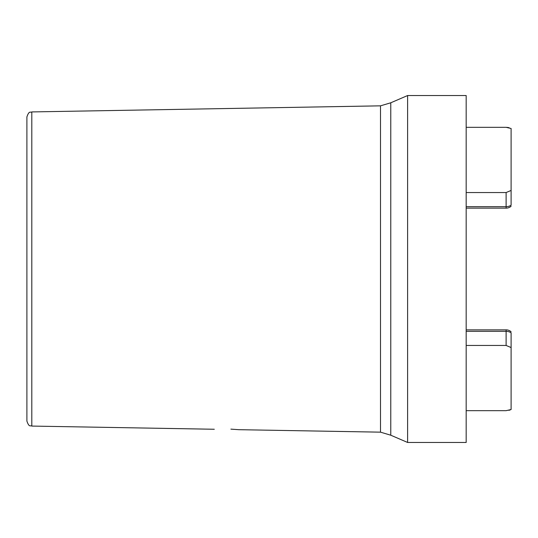 <?xml version="1.0" encoding="UTF-8"?>
<svg xmlns="http://www.w3.org/2000/svg" width="538" height="538" viewBox="0 0 538 538"><rect width="100%" height="100%" fill="white"/><g stroke="black" fill="none" stroke-linecap="round" stroke-linejoin="round"><path stroke-width="0.81" d="M230.896 429.136L238.845 429.687L380.507 432.162L380.507 105.838L31.803 111.924C30.363 112.893 29.247 110.135 26.9 116.914L26.9 421.086C29.247 427.865 30.363 425.107 31.803 426.076L31.803 111.924M407.616 95.535L390.77 102.792L390.77 435.208L407.616 442.465L407.616 95.535L466.177 95.535L466.177 442.465L407.616 442.465M506.11 192.543L506.11 206.686A7.485 6.032 180 0 0 511.1 205.153L511.1 190.452L506.11 192.543L466.177 192.543M508.067 127.486L506.13 127.331L511.1 128.481L511.1 190.452M466.177 126.773L466.177 123.121M466.177 414.879L466.177 411.227M509.082 127.701L508.706 127.607M466.177 127.331L506.11 127.331M466.177 410.669L506.117 410.669L466.177 410.669M508.961 410.333L510.865 409.64M466.177 345.457L506.11 345.457L511.1 347.548L511.1 409.519L506.11 410.669M511.1 331.764A7.485 7.485 0 0 0 506.11 329.855L506.11 331.314A7.485 6.032 0 0 1 511.1 332.847L511.1 347.548M466.177 206.686L506.11 206.686L506.11 208.145A7.485 7.485 0 0 0 511.1 206.236A7.485 7.485 0 0 1 506.11 208.145L466.177 208.145M466.177 331.314L506.11 331.314L506.11 345.457M466.177 329.855L506.11 329.855M31.803 426.076L214.299 429.257M390.77 435.208L380.507 432.162M390.77 102.792L380.507 105.838"/></g></svg>
